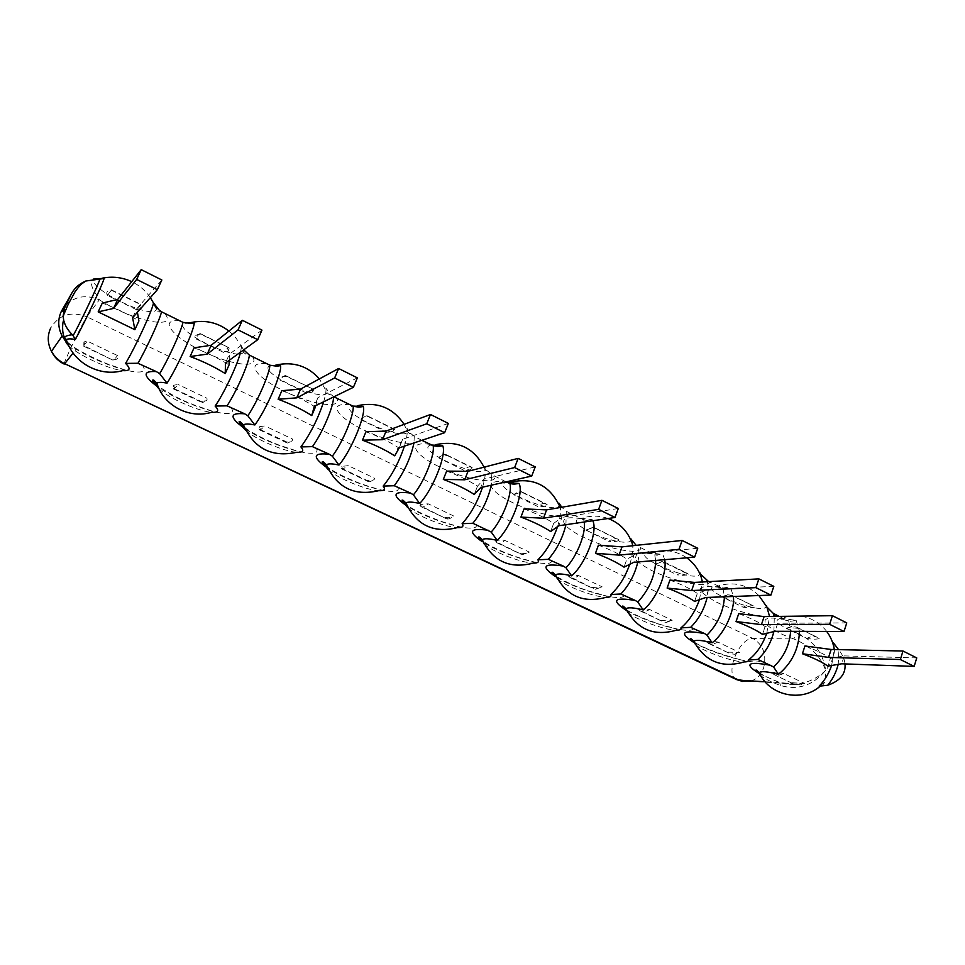 <?xml version="1.0" encoding="UTF-8"?>
<svg xmlns="http://www.w3.org/2000/svg" width="965" height="965" viewBox="0 0 965 965"><rect width="100%" height="100%" fill="white"/><g stroke="black" fill="none" stroke-linecap="round" stroke-linejoin="round"><path stroke-width="0.72" stroke-dasharray="4.83 3.62" d="M443.333 479.424L446.638 471.113C458.906 475.697 469.183 480.727 477.494 486.167L484.008 479.135L480.703 487.602M535.225 466.915L484.008 479.135M477.494 486.167L474.261 494.442L477.494 486.167M506.118 481.861L491.788 474.587L487.771 471.161L484.792 466.976L484.973 469.46C479.991 479.726 411.717 448.713 431.403 444.998M408.014 507.759C415.975 515.479 445.504 527.312 457.434 527.602L457.41 526.239L443.345 522.077C426.289 516.01 414.069 510.28 406.687 504.888M67.441 342.78L76.078 349.149L64.932 340.271M742.7 681.459L750.082 681.326C756.56 679.444 761.096 674.897 763.677 667.683C766.801 654.62 763.243 644.885 753.002 638.504L86.85 316.773L99.335 299.765C84.896 293.891 72.93 296.581 63.461 307.799M165.039 313.758C178.139 330.826 130.938 320.344 99.335 299.765C98.623 296.171 87.405 285.954 93.255 279.09M156.523 307.413L156.258 309.825C150.263 320.151 80.626 284.446 95.993 278.656M68.72 345.711C77.948 355.06 109.684 369.631 122.76 370.608L122.796 369.161L111.53 365.373C107.525 364.251 85.897 355.132 73.69 346.99L67.116 341.924M98.165 311.876L102.302 303.07C115.511 307.992 127.706 313.951 138.912 320.935M844.99 663.908C844.64 659.457 842.614 654.849 838.935 650.084L838.211 664.378M767.718 607.829L766.475 606.454C762.688 616.466 690.904 586.901 717.393 586.201L717.634 587.154L725.101 588.952L708.624 581.642M790.492 621.303L796.161 620.423L781.385 618.288L781.541 619.24L788.743 620.953L779.105 616.394M333.89 396.808L330.223 393.949L325.868 388.051L327.195 392.827C321.695 403.081 253.916 370.512 270.586 365.433M421.838 440.317L414.274 436.373L410.62 433.381L406.796 428.038L407.64 431.886C402.393 442.139 334.614 410.523 352.599 406.06M584.187 522.005L583.704 519.882L566.274 511.293L561.739 507.252M655.718 560.448L654.668 554.863L636.188 545.358M759.069 673.486L779.443 682.593L797.633 684.137C808.513 682.472 817.85 677.888 825.654 670.373L825.63 680.711L822.47 685.608L819.912 686.284M788.996 616.261L781.385 618.288C772.302 620.085 777.645 625.067 797.44 633.209L793.749 638.963C809.671 645.356 820.31 655.826 825.654 670.373C831.082 663.727 834.001 657.213 834.436 650.844L834.267 649.542M833.169 642.497L834.436 650.844M797.44 633.209C813.905 640.844 823.302 653.233 825.654 670.373C812.916 685.572 797.802 690.602 780.335 685.452C770.89 681.881 764.34 678.588 760.685 675.572M802.41 653.739L804.943 645.971C816.209 650.205 824.677 654.33 830.346 658.371L827.861 666.091L830.346 658.371L844.218 655.898L841.709 663.799M765.052 681.748L780.01 682.52L780.335 685.452M766.475 606.454L767.537 607.552M758.912 595.538C746.982 584.356 733.147 581.244 717.393 586.201L730.758 588.107L733.4 596.466M725.101 588.952L730.758 588.107M695.5 644.596C702.436 651.194 733.291 662.183 744.22 661.93L744.51 660.615C737.356 659.541 703.015 648.95 694.125 641.906M736.054 621.532L738.72 613.656C750.167 617.95 758.96 622.244 765.088 626.526L762.483 634.355L765.088 626.526L777.73 623.269L775.076 631.279M846.763 622.883L777.73 623.269M700.783 574.308L700.011 572.908L699.987 574.054C695.512 584.356 623.318 553.319 650.941 552.897L662.871 554.561L664.68 559.688M654.668 554.863L662.871 554.561M627.793 612.413C634.982 619.253 665.283 630.338 676.465 630.193L676.658 628.878L661.99 624.958C644.777 619.277 632.919 614.186 626.442 609.687M667.129 588.071L669.927 580.086C681.579 584.452 690.711 588.903 697.333 593.451L694.583 601.388L697.333 593.451L708.624 589.362L705.825 597.48M773.821 586.358L708.624 589.362M631.303 539.471L631.001 540.46C629.337 544.682 609.301 540.955 593.101 533.597C575.393 524.743 571.642 519.64 581.871 518.265L592.341 519.713L592.824 520.738M583.704 519.882L586.877 520.473L592.341 519.713M557.432 578.928C564.863 586.032 594.742 597.287 606.177 597.275L606.273 595.948L589.917 591.352C578.119 587.709 566.841 582.643 556.093 576.165M595.477 553.283L598.433 545.189C610.278 549.628 619.771 554.26 626.912 559.097L624.017 567.143L626.912 559.097L636.755 554.091L633.788 562.318M697.731 548.265L636.755 554.091M559.145 503.308L559.374 505.624C554.646 515.889 485.528 485.25 507.192 482.379M484.237 544.079C491.933 551.473 521.534 562.969 533.211 563.102L533.235 561.763L520.943 558.301C506.251 553.717 493.573 548.048 482.898 541.269M520.931 517.095L524.067 508.893C536.118 513.416 545.997 518.229 553.693 523.356L550.641 531.522L553.693 523.356L561.944 517.385L558.807 525.732M618.275 508.495L561.944 517.385M328.582 469.883C336.821 477.94 366.495 490.244 378.666 490.69L378.618 489.303L365.904 485.443C354.324 481.752 335.506 473.224 327.256 466.939M362.478 440.173L365.964 431.741C378.449 436.409 389.172 441.644 398.123 447.434L394.709 455.83L402.743 439.268L399.257 447.856M448.351 423.418L402.743 439.268M245.725 430.318C254.253 438.773 284.313 451.668 296.774 452.283L296.713 450.884L279.44 445.227C269.163 441.427 254.844 434.853 244.374 427.302M278.149 399.245L281.84 390.692C294.554 395.445 305.736 400.897 315.386 407.061M315.772 405.626L317.955 397.652L314.252 406.374M357.364 377.87L317.955 397.652M243.711 349.849L241.503 346.363C243.711 348.908 244.362 350.85 243.47 352.177L243.47 352.177C237.704 362.454 169.249 328.474 185.159 322.998M159.189 388.979C168.055 397.857 198.79 411.5 211.528 412.284L211.504 410.861L194.399 405.059C181.927 400.451 169.731 394.058 157.826 385.867M190.129 356.519L194.037 347.834C206.993 352.671 218.669 358.377 229.055 364.927M229.2 360.331L229.381 354.191L225.46 363.033M261.973 330.114L229.381 354.191M916.75 657.913L844.218 655.898M137.392 312.31L136.777 308.752L132.615 317.726M161.843 279.983L136.777 308.752M819.164 638.565C816.776 639.397 812.651 639.361 806.788 638.432L786.198 628.336L789.551 627.648L798.393 628.336L817.391 637.37C814.327 635.911 810.793 636.273 806.788 638.432M798.393 628.336L796.656 627.154L791.481 626.418L786.198 628.336M792.349 682.762L804.641 683.473L800.998 684.861L794.593 684.354L773.713 674.426C776.536 675.741 779.841 675.416 783.616 673.437L804.641 683.473M783.616 673.437C777.525 672.291 773.496 672.098 771.53 672.858M754.944 606.961C752.833 607.974 748.912 608.059 743.183 607.238L721.844 596.78L725.837 595.815L733.388 596.346L753.303 605.815C750.432 604.464 747.055 604.934 743.183 607.238M733.388 596.346L728.068 594.524L721.844 596.78M727.996 652.147L739.66 652.461L717.839 642.051C711.905 641.001 708.093 640.941 706.404 641.87L730.071 653.667L734.763 654.282L739.66 652.461M706.404 641.87L708.419 643.365C711.06 644.596 714.197 644.15 717.839 642.051M688.31 574.163L686.803 573.089C684.149 571.835 680.952 572.438 677.213 574.887C682.798 575.598 686.501 575.357 688.31 574.163L662.026 561.485L655.078 564.03L677.213 574.887M655.078 564.03L659.662 562.764L665.934 563.15M661.242 620.386L668.492 621.026L672.207 620.278L649.554 609.47C643.776 608.529 640.205 608.613 638.83 609.723L663.148 621.834L666.32 622.425L672.207 620.278M638.83 609.723L640.663 611.147C643.088 612.268 646.055 611.701 649.554 609.47M619.12 540.111L617.769 539.097C615.344 537.975 612.341 538.711 608.758 541.317C614.174 541.908 617.624 541.51 619.12 540.111L593.198 527.252L585.767 530.038L608.758 541.317M585.767 530.038L590.882 528.41L595.875 528.675M591.943 587.42L597.866 587.89L602.16 586.841L578.614 575.61C573.415 574.851 570.194 575.007 568.964 576.057L593.644 588.783L595.538 589.265L602.16 586.841M568.662 576.346L570.303 577.673C572.498 578.686 575.261 577.999 578.614 575.61M513.766 494.731L519.363 492.681L523.054 492.838L521.426 491.716C519.399 491.125 516.842 492.138 513.766 494.731L537.662 506.444C541.076 503.67 543.874 502.789 546.033 503.79L546.902 505.093C545.587 506.42 542.499 506.866 537.662 506.444M523.054 492.838L547.227 504.731M519.954 553.162L524.55 553.476L529.339 552.101L504.864 540.412C500.316 539.845 497.482 540.026 496.324 540.979L495.757 541.655L522.282 554.73L529.339 552.101M495.757 541.655L497.18 542.897C499.122 543.79 501.679 542.969 504.864 540.412M438.93 458.025C439.268 456.349 441.282 455.504 444.949 455.492L447.314 455.564L446.361 454.732C444.576 453.912 442.091 455.01 438.93 458.025L463.767 470.208C467 467.253 469.557 466.216 471.451 467.072L472.464 467.941L471.825 468.833C470.606 470.003 467.929 470.462 463.767 470.208M447.314 455.564L472.464 467.941M445.106 517.554L448.375 517.735L453.598 515.949L428.122 503.79L420.668 504.454L419.932 505.576L446.409 518.748C448.17 519.532 450.571 518.591 453.598 515.949M419.932 505.576L421.271 506.794C422.947 507.433 425.227 506.432 428.122 503.79M361.055 419.835C361.031 417.749 363.166 416.711 367.484 416.747L368.473 416.759L367.713 416.012C366.242 415.348 364.022 416.627 361.055 419.835L386.917 432.513C389.583 429.727 391.718 428.46 393.298 428.689L394.661 429.642L393.829 431.126L386.917 432.513M368.473 416.759L394.661 429.642M341.031 468.037L342.599 469.243L348.208 465.649L341.803 466.397L341.031 468.037L367.231 480.51L369.149 480.594C372.647 480.654 374.504 479.894 374.746 478.314L348.208 465.649M367.231 480.51L368.244 481.583C369.728 482.247 371.899 481.161 374.746 478.314M313.625 389.764L312.732 391.911L306.906 393.274L279.983 380.077C279.476 377.568 281.587 376.326 286.34 376.338L312.998 389.088L312.033 388.992L306.906 393.274M286.34 376.338L285.785 375.687C284.651 375.192 282.721 376.664 279.983 380.077M258.849 428.943L260.49 429.871L264.929 425.915L259.537 426.699L258.849 428.943L286.677 441.946C290.803 442.067 292.781 441.114 292.6 439.111L264.929 425.915M286.147 441.922L286.882 442.887C288.053 443.405 289.958 442.151 292.6 439.111M229.139 348.184L228.343 351.091L223.566 352.406L195.497 338.643C194.496 335.844 196.221 334.36 200.684 334.18L228.753 347.617L227.511 347.931L223.566 352.406M200.684 334.18L200.37 333.649C199.61 333.335 197.982 335 195.497 338.643M173.169 388.183L173.519 388.967L174.689 388.521L178.055 384.456L173.652 385.252L173.169 388.183L201.637 401.717C205.859 401.754 207.62 400.596 206.92 398.231L178.055 384.456M201.637 401.717L202.083 402.55C202.915 402.912 204.532 401.476 206.92 398.231M107.38 295.423C105.848 292.323 107.151 290.574 111.301 290.188L107.38 295.423L136.668 309.789L140.866 304.349L140.42 308.571L136.668 309.789M111.301 290.188L141.011 304.807M113.496 359.788C117.404 359.631 118.743 358.22 117.513 355.554L87.357 341.164L83.919 341.936L83.786 345.651L113.629 360.476L117.513 355.554M83.786 345.651L87.357 341.164M482.512 487.192C485.298 478.085 486.022 471.354 484.707 467M476.143 524.417C480.498 535.177 428.87 520.847 405.915 505.274M141.734 364.625C155.594 380.427 108.418 368.919 76.078 349.149L73.075 352.997M230.707 407.133C243.252 423.225 183.869 406.06 156.825 386.169M315.953 447.869C325.41 461.97 268.921 445.902 243.445 427.628M397.689 486.927C404.431 499.267 350.512 484.141 326.399 467.289M551.498 560.424C553.753 569.784 504.164 556.13 482.223 541.679M623.945 595.043C624.343 603.149 576.587 590.061 555.514 576.612M693.642 628.348C692.412 635.32 646.297 622.739 625.971 610.169M760.734 660.41C758.068 666.381 713.449 654.222 693.775 642.437M64.245 364.119C62.532 364.517 83.074 321.526 86.85 316.773C71.072 310.851 58.998 314.638 50.626 328.148M707.249 581.714C708.551 585.851 708.515 591.087 707.152 597.432M722.966 588.529L724.45 596.792M788.743 620.953L790.637 631.327M773.894 631.568L774.316 616.454M414.274 436.373L413.949 442.947M491.788 474.587L491.33 485.202M566.274 511.293L565.936 524.683M637.853 561.98C639.216 555.538 639.228 550.412 637.889 546.6M831.637 665.464L834.291 649.542M736.657 679.613C724.148 674.788 739.106 637.322 753.002 638.504L793.749 638.963C760.589 627.166 753.496 612.896 786.318 619.952M796.161 620.423L799.478 631.351M720.421 587.468C695.065 584.404 693.799 589.313 716.633 602.22C738.659 613.113 772.651 620.531 775.884 614.802M652.002 553.753C627.431 551.244 627.141 556.745 651.158 570.255C674.016 581.557 707.574 588.59 709.589 582.136M580.918 518.724C556.335 514.369 558.856 525.394 583.234 537.095C606.985 548.844 640.048 555.454 640.748 548.204M507.011 482.295C482.934 478.363 487.47 490.558 512.741 502.681C537.421 514.888 569.929 521.052 569.217 512.958M430.088 444.382C406.591 440.896 413.297 454.346 439.521 466.927C465.19 479.617 497.059 485.298 494.84 476.3M349.993 404.914C327.147 401.91 336.194 416.711 363.407 429.775C390.125 442.983 421.295 448.122 417.423 438.146M266.497 363.769C244.374 361.296 255.954 377.544 284.229 391.115C312.057 404.878 342.454 409.425 336.797 398.4M179.406 320.838C158.091 318.957 172.397 336.761 201.794 350.874C230.816 365.204 260.333 369.125 252.734 356.978M766.765 633.305L769.587 616.514M699.48 599.687L702.472 581.979M629.747 564.32C632.099 557.203 633.1 551.003 632.775 545.72M557.541 526.625C559.99 518.893 560.918 512.512 560.327 507.494M404.431 446.119C407.025 437.688 407.809 431.657 406.796 428.038M323.649 401.79C325.579 395.397 326.327 390.813 325.868 388.051M240.575 352.104L241.503 346.363M487.771 471.161L484.973 469.46L484.044 467.169M158.851 309.777C160.106 311.683 159.997 312.395 158.513 311.924L156.258 309.825L153.459 302.95M150.359 297.63C145.594 290.67 139.394 285.351 131.747 281.671M750.082 681.326L797.633 684.137C791.855 685.138 785.98 684.595 780.01 682.52C770.963 679.107 764.051 675.898 759.286 672.919M822.47 685.608L825.401 685.789M820.069 686.296L825.63 680.711M826.703 631.436C820.021 622.847 811.288 617.745 800.528 616.116M701.579 575.514L699.987 574.054M686.754 557.806C675.741 550.412 663.799 548.771 650.941 552.897L651.266 553.838L657.274 555.357M633.076 542.161L631.001 540.46M608.107 518.507C599.494 515.479 590.749 515.406 581.871 518.265L582.269 519.218L586.877 520.473M561.859 507.397L559.374 505.624M410.62 433.381L409.57 433.611L407.64 431.886L404.106 424.347M330.223 393.949L329.21 394.637L327.195 392.827L319.427 378.907M246.377 352.78L245.593 354.107L243.47 352.177C240.647 343.697 235.798 336.652 228.922 331.043M796.656 627.154L817.391 637.37M789.551 627.648L791.481 626.418M802.373 683.787L800.998 684.861M773.713 674.426L794.593 684.354M731.796 595.224L753.303 605.815M725.837 595.815L728.068 594.524M736.609 652.979L734.763 654.282M708.419 643.365L730.071 653.667M664.475 562.088L686.803 573.089M659.662 562.764L662.026 561.485M668.492 621.026L666.32 622.425M640.663 611.147L663.148 621.834M594.573 527.686L617.769 539.097M590.882 528.41L593.198 527.252M597.866 587.89L595.538 589.265M570.303 577.673L593.644 588.783M568.964 576.057L569.121 576.853M519.363 492.681L521.426 491.716M521.92 491.921L546.033 503.79M546.902 505.093L546.769 504.285M524.55 553.476L522.282 554.73M497.18 542.897L521.45 554.441M496.324 540.979L496.71 542.632M444.949 455.492L446.506 454.805M446.361 454.732L471.451 467.072M471.825 468.833L471.487 467.096M448.375 517.735L446.409 518.748M421.126 506.721L446.373 518.736M420.668 504.454L421.271 506.794M367.484 416.747L368.232 416.434M367.713 416.012L393.829 428.87M393.829 431.126L393.298 428.689M341.803 466.397L342.599 469.243M369.149 480.594L367.786 481.258M341.96 469.074L368.244 481.583M312.732 391.911L312.033 388.992M285.785 375.687L312.998 389.088M259.537 426.699L260.49 429.871M259.501 429.859L286.882 442.887M228.343 351.091L227.511 347.931M200.37 333.649L228.753 347.617M173.652 385.252L174.689 388.521M173.519 388.967L202.083 402.55M111.24 289.765L140.866 304.349M140.42 308.571L139.539 305.447M83.81 346.29L113.629 360.476M83.919 341.936L84.968 345.072"/><path stroke-width="1.45" d="M518.169 458.375L468.025 471.294L446.638 471.113L443.333 479.424C455.613 484.032 465.926 489.038 474.261 494.442L480.703 487.602L531.739 476.059L535.225 466.915L518.169 458.375L514.635 467.543L464.684 479.786L443.333 479.424M468.025 471.294L464.684 479.786M514.635 467.543L531.739 476.059M431.403 444.998L442.742 445.794C446.867 454.539 432.875 489.786 419.703 503.489C412.188 501.776 407.616 501.643 405.976 503.067L405.976 503.067C405.047 504.092 405.734 505.648 408.014 507.759M406.687 504.888C402.031 500.895 400.861 499.388 403.165 500.365L405.976 503.067C416.542 525.334 433.695 533.512 457.434 527.602C462.464 527.783 464.02 526.48 462.114 523.693C470.679 514.285 477.482 502.114 482.512 487.192M405.915 505.274C391.356 494.961 392.9 490.883 410.535 493.067L413.418 494.876L419.703 503.489M491.33 485.202C488.037 499.315 481.873 512.017 472.85 523.271L462.114 523.693M472.85 523.271L491.221 532.053L497.18 540.4C488.929 538.458 483.972 538.253 482.295 539.761L484.237 544.079M156.825 386.169C142.76 375.614 142.591 370.753 156.318 371.585L137.935 363.274L125.571 363.407C135.631 346.688 152.675 309.669 153.483 302.877L156.523 307.413M243.445 427.628C229.212 417.145 229.622 412.538 244.676 413.816L227.04 405.843L215.123 406.06C224.182 393.057 237.487 364.842 240.575 352.104M326.399 467.289C312.009 456.879 312.986 452.537 329.33 454.262L312.419 446.626L300.911 446.916C310.368 433.912 317.955 418.87 323.649 401.79M410.535 493.067L394.275 485.733L383.165 486.095C391.983 475.323 399.076 462.006 404.431 446.119M555.514 576.612C540.629 566.515 543.247 563.005 563.355 566.093L548.313 559.326L537.927 559.797C546.214 551.57 552.764 540.509 557.541 526.625M625.971 610.169C610.929 600.194 614.054 596.961 635.344 600.483L620.857 593.982L610.797 594.512C618.83 587.263 625.151 577.203 629.747 564.32M693.775 642.437C678.552 632.57 682.171 629.614 704.607 633.583L690.65 627.322L680.904 627.901C688.877 621.303 695.065 611.894 699.48 599.687M790.637 631.327C789.503 645.332 783.821 657.201 773.58 666.936L757.839 659.421L748.394 660.036C756.379 653.932 762.507 645.03 766.765 633.305M64.932 340.271L62.146 336.025C57.948 327.786 57.647 319.644 61.229 311.586L71 294.615C74.088 288.439 79.034 283.915 85.825 281.008L104.123 278.487C102.399 284.904 84.799 322.226 75.342 339.487C70.674 338.606 67.671 338.679 66.344 339.692L66.344 339.692C65.017 340.85 65.813 342.852 68.72 345.711M63.461 307.799L61.229 311.586C64.317 306.87 59.999 316.206 64.546 308.161L63.099 316.158L63.714 320.356C64.993 325.482 67.864 330.283 72.351 334.746C67.924 335.229 65.306 336.122 64.51 337.461L64.51 337.461C64.124 339.499 65.101 341.272 67.441 342.78M93.255 279.09L98.768 278.885M156.318 371.585L159.659 373.66C168.73 358.558 181.444 330.512 182.964 322.358L161.553 311.804L158.851 309.777L153.483 302.877M95.993 278.656L104.123 278.487M99.986 278.909C97.815 285.821 82.085 319.138 73.147 335.687L72.351 334.746M73.147 335.687L75.342 339.487M63.714 320.356C62.592 321.321 61.603 332.539 64.51 337.461L66.344 339.692C73.412 363.202 99.841 377.182 122.76 370.608C130.07 371.151 130.999 368.751 125.571 363.407M117.742 299.415L102.302 303.07L98.165 311.876L134.859 329.68L132.615 317.726L157.343 289.717L161.843 279.983L141.216 269.657L117.742 299.415L113.532 308.414L98.165 311.876M138.912 320.935L134.859 329.68L138.912 320.935L137.392 312.31M838.211 664.378C836.245 672.195 832.735 679.155 827.68 685.271C840.189 680.904 845.955 673.787 844.99 663.908M708.624 581.642L700.783 574.308M704.607 633.583L706.995 635.127L712.11 642.762C701.651 640.121 695.572 639.662 693.871 641.363L695.5 644.596M779.105 616.394L773.194 613.282L767.718 607.829M244.676 413.816L247.848 415.782C257.571 401.416 269.585 373.769 269.886 365.204L249.368 355.096L243.711 349.849M329.33 454.262L332.358 456.156C342.671 442.477 354.022 415.203 353.214 406.277L333.89 396.808M413.418 494.876C424.262 481.837 434.998 454.949 433.152 445.685L421.838 440.317M491.221 532.053C502.548 519.604 512.705 493.091 509.93 483.525L506.118 481.861M563.355 566.093L565.972 567.758L571.63 575.852C562.631 573.68 557.288 573.391 555.599 574.983L557.432 578.928M635.344 600.483L637.841 602.1L643.221 609.952C633.486 607.54 627.769 607.166 626.068 608.831L627.793 612.413M827.68 685.271L819.152 686.187C824.629 680.494 828.79 673.582 831.637 665.464M834.291 649.542L833.169 642.497L838.561 649.626M819.912 686.284L819.152 686.187M773.58 666.936L778.441 674.354C767.284 671.483 760.854 670.928 759.178 672.677L760.685 675.572M831.13 649.469L804.943 645.971L802.41 653.739C813.688 657.973 822.18 662.099 827.861 666.091L841.709 663.799L914.157 666.405L916.75 657.913L902.987 651.025L831.13 649.469L828.585 657.394L802.41 653.739M694.125 641.906C690.663 639.373 689.698 638.348 691.23 638.854L693.871 641.363C705.186 661.592 721.965 668.443 744.22 661.93C747.2 661.93 748.599 661.29 748.394 660.036M764.123 616.587L738.72 613.656L736.054 621.532C747.513 625.827 756.331 630.109 762.483 634.355L775.076 631.279L844.013 631.496L846.763 622.883L832.421 615.694L764.123 616.587L761.445 624.62L736.054 621.532M844.013 631.496L829.635 624.331L761.445 624.62M829.635 624.331L832.421 615.694M626.442 609.687C622.558 606.623 621.544 605.501 623.402 606.297L626.068 608.831C637.141 629.482 653.932 636.611 676.465 630.193C679.927 630.217 681.399 629.457 680.904 627.901M694.474 582.414L669.927 580.086L667.129 588.071C678.781 592.438 687.936 596.889 694.583 601.388L705.825 597.48L770.902 595.103L773.821 586.358L758.864 578.879L694.474 582.414L691.64 590.556L667.129 588.071M770.902 595.103L755.909 587.637L691.64 590.556M755.909 587.637L758.864 578.879M636.188 545.358L631.303 539.471M556.093 576.165C552.004 572.945 550.943 571.702 552.897 572.426L555.599 574.983C566.455 596.129 583.306 603.559 606.177 597.275C610.133 597.347 611.677 596.418 610.797 594.512M622.027 546.865L598.433 545.189L595.477 553.283C607.335 557.734 616.852 562.354 624.017 567.143L633.788 562.318L694.631 557.143L697.731 548.265L682.11 540.448L622.027 546.865L619.035 555.116L595.477 553.283M694.631 557.143L678.974 549.35L619.035 555.116M678.974 549.35L682.11 540.448M561.739 507.252L559.145 503.308L560.327 507.494M507.192 482.379L519.025 483.489C524.333 492.681 511.088 527.433 497.18 540.4M509.93 483.525L513.778 484.201L519.025 483.489M482.898 541.269C478.519 537.71 477.398 536.335 479.545 537.143L482.295 539.761C492.982 561.437 509.954 569.217 533.211 563.102C537.698 563.222 539.266 562.125 537.927 559.797M546.612 509.858L524.067 508.893L520.931 517.095C533.006 521.619 542.897 526.432 550.641 531.522L558.807 525.732L614.982 517.493L618.275 508.495L601.955 500.328L546.612 509.858L543.452 518.229L520.931 517.095M614.982 517.493L598.626 509.351L543.452 518.229M598.626 509.351L601.955 500.328M433.152 445.685L437.82 446.457L442.742 445.794M352.599 406.06L363.322 406.555C366.169 414.793 351.369 450.546 338.98 465.046C332.213 463.562 328.04 463.49 326.447 464.816L326.447 464.816C325.41 465.89 326.122 467.579 328.582 469.883M353.214 406.277L358.847 407.158L363.322 406.555M332.358 456.156L338.98 465.046M378.678 490.69C384.263 490.944 385.759 489.412 383.165 486.095M386.072 431.09L365.964 431.741L362.478 440.173C374.975 444.853 385.723 450.076 394.709 455.83L399.257 447.856L444.636 432.706L448.351 423.418L430.487 414.48L386.072 431.09L382.538 439.702L362.478 440.173M444.636 432.706L426.735 423.792L382.538 439.702M426.735 423.792L430.487 414.48M270.586 365.433L280.562 365.663C282.009 373.358 266.34 409.618 254.844 424.974C248.789 423.707 245.014 423.683 243.494 424.914L243.494 424.914C242.348 426.023 243.096 427.821 245.725 430.318M269.886 365.204L276.69 366.193L280.562 365.663M247.848 415.782L254.844 424.974M244.374 427.302C239.055 422.586 237.752 420.8 240.466 421.958L243.494 424.914C254.024 448.568 271.78 457.7 296.774 452.283C302.938 452.621 304.313 450.836 300.911 446.916M300.549 389.112L281.84 390.692L278.149 399.245C290.887 403.997 302.093 409.45 311.779 415.565L314.252 406.374L353.407 387.303L357.364 377.87L338.643 368.497L300.549 389.112L296.798 397.857L278.149 399.245M315.386 407.061L311.779 415.565L315.772 405.626M353.407 387.303L334.638 377.954L296.798 397.857M334.638 377.954L338.643 368.497M185.159 322.998L194.23 323.01C194.17 330.102 177.572 366.881 167.041 383.153C161.698 382.092 158.308 382.116 156.873 383.238L156.873 383.238C155.63 384.384 156.402 386.29 159.189 388.979M182.964 322.358L191.142 323.444L194.23 323.01M159.659 373.66L167.041 383.153M157.826 385.867C150.359 379.8 152.651 379.848 153.712 380.114L156.873 383.238C163.857 405.976 189.417 419.124 211.528 412.284C218.271 412.731 219.465 410.644 215.123 406.06M211.19 345.265L194.037 347.834L190.129 356.519C203.108 361.356 214.809 367.038 225.243 373.552L225.46 363.033L257.752 339.692L261.973 330.114L242.336 320.284L211.19 345.265L207.222 354.131L190.129 356.519M229.055 364.927L225.243 373.552L229.055 364.927L229.2 360.331M257.752 339.692L238.066 329.885L207.222 354.131M238.066 329.885L242.336 320.284M914.157 666.405L900.357 659.529L828.585 657.394M900.357 659.529L902.987 651.025M157.343 289.717L136.668 279.416L113.532 308.414M136.668 279.416L141.216 269.657M73.075 352.997L64.703 363.721C58.937 360.946 54.523 356.809 51.483 351.32C47.49 343.528 47.213 335.808 50.626 328.148M482.223 541.679C467.506 531.474 469.593 527.674 488.471 530.304M771.3 665.452C747.754 661.049 743.677 663.727 759.069 673.486M765.052 681.748L739.033 680.216L64.703 363.721L736.657 679.613L742.7 681.459M64.546 308.161L71 294.615M161.553 311.804C159.732 319.849 146.837 348.003 137.935 363.274M706.814 580.568L707.249 581.714M707.152 597.432C704.161 609.47 698.66 619.433 690.65 627.322M724.45 596.792C723.545 611.376 717.719 624.15 706.995 635.127M757.839 659.421C765.631 652.268 770.975 642.98 773.894 631.568M774.316 616.454L773.194 613.282M249.368 355.096C248.789 363.564 236.606 391.308 227.04 405.843M333.54 396.977C333.806 406.169 322.431 432.995 312.419 446.626M413.949 442.947C410.8 457.784 404.251 472.054 394.275 485.733M565.936 524.683C562.704 538.024 556.829 549.567 548.313 559.326M565.972 567.758C576.877 556.684 586.262 532.994 584.187 522.005M637.841 602.1C649.276 589.41 655.235 575.526 655.718 560.448M620.857 593.982C629.071 585.297 634.729 574.621 637.853 561.98M750.082 681.326L736.657 679.613M799.478 631.351C798.839 648.902 791.831 663.245 778.441 674.354M769.587 616.514L766.524 605.779M733.4 596.466C735.053 610.592 724.305 634.005 712.11 642.762M702.472 581.979L700.011 572.908M664.68 559.688C667.527 573.005 656.043 599.977 643.221 609.952M632.775 545.72L630.929 538.784M592.824 520.738C598.083 531.438 585.634 564.03 571.63 575.852M484.044 467.169C473.574 447.458 457.289 439.992 435.215 444.781L437.82 446.457M64.245 364.119C58.491 361.356 54.245 357.086 51.483 351.32L62.146 336.025L67.116 341.924M85.825 281.008C81.796 284.205 82.399 281.877 75.161 291.587L68.382 303.891L63.099 316.158M153.459 302.95L150.359 297.63M131.747 281.671C122.314 277.305 112.423 276.159 102.073 278.222M759.286 672.919C756.077 670.627 755.149 669.698 756.524 670.156L759.178 672.677C769.069 695.524 801.288 702.701 820.069 686.296M834.267 649.542C833.241 642.859 830.732 636.828 826.703 631.436M800.528 616.116L788.996 616.261M766.475 606.466L758.912 595.538M699.987 574.054C697.007 567.42 692.593 562.004 686.754 557.806M631.001 540.46C626.369 529.906 618.746 522.584 608.107 518.507M559.374 505.624C549.194 484.9 532.74 477.12 510.027 482.259L510.485 483.224L513.778 484.201M404.106 424.347C392.888 407.628 377.267 401.428 357.231 405.746L358.847 407.158M378.666 490.69C354.36 496.372 336.954 487.747 326.447 464.816L323.54 462.006C320.995 460.968 322.226 462.621 327.256 466.939M319.427 378.907C307.799 365.94 293.288 361.32 275.881 365.047L276.69 366.193M228.922 331.043C217.716 322.443 205.05 319.608 190.901 322.575L191.142 323.444"/></g></svg>
